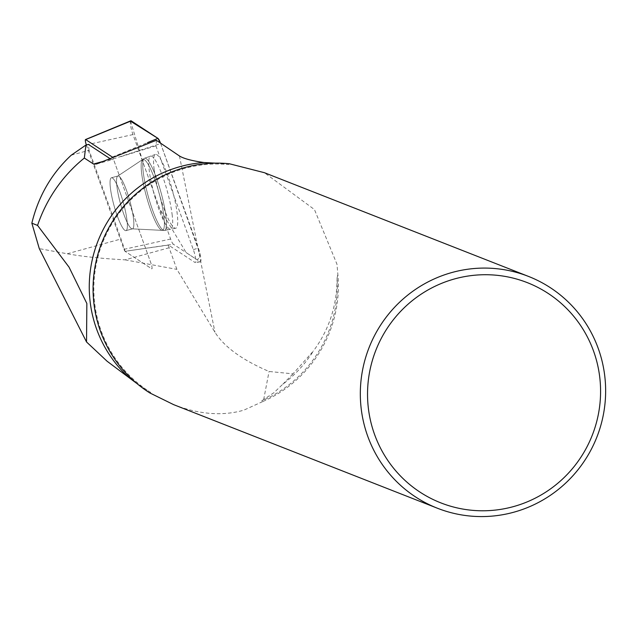 <?xml version="1.0" encoding="UTF-8"?>
<svg xmlns="http://www.w3.org/2000/svg" width="637" height="637" viewBox="0 0 637 637"><rect width="100%" height="100%" fill="white"/><g stroke="black" fill="none" stroke-linecap="round" stroke-linejoin="round"><path stroke-width="0.48" stroke-dasharray="3.19 2.39" d="M156.328 140.283A37.392 6.657 74.6 0 1 155.922 145.849L193.337 249.656A9.252 1.648 74.6 0 1 195.28 262.555A9.252 1.648 74.6 0 1 194.954 262.46L168.439 245.078A37.392 6.657 74.6 0 1 169.108 247.753L176.903 269.363L214.964 332.283C224.24 346.95 242.267 360.016 269.053 371.482L293.004 373.839L313.316 351.114A123.602 121.452 -68.6 0 1 282.772 384.254L273.926 392.695L261.664 400.88L262.993 401.453L243.724 410.196C222.424 416.287 199.055 414.432 173.622 404.638M71.233 155.205L89.076 150.292L121.046 238.971A37.392 6.657 -105.4 0 1 125.003 251.297L132.679 250.214L125.059 251.336A3.822 0.677 74.6 0 1 125.003 251.297M169.108 247.753L125.147 259.848C102.047 258.606 82.746 256.584 67.243 253.773L39.287 248.629M168.439 245.078L132.679 250.214M89.076 150.292L88.336 144.392M102.844 161.48L110.981 159.242L109.492 158.263M130.513 121.173L143.628 164.155L159.656 208.602L186.203 252.642L197.558 260.079L200.233 254.76L160.484 143.094A9.897 1.76 74.6 0 1 160.659 143.572L113.338 158.884A3.822 0.677 74.6 0 1 113.41 159.083L151.073 263.543A3.822 0.677 74.6 0 1 151.869 268.862A3.822 0.677 74.6 0 1 151.733 268.822L125.059 251.336L151.733 268.822A3.822 0.677 -105.4 0 0 151.869 268.862A3.822 0.677 -105.4 0 0 151.073 263.543L113.41 159.083A3.822 0.677 -105.4 0 0 112.351 157.076L112.16 156.949M120.863 156.638L155.922 145.849M110.981 159.242A37.392 6.657 -105.4 0 0 112.454 159.608A37.392 6.657 -105.4 0 0 113.338 158.884M262.993 401.453A124.534 122.368 -68.6 0 0 337.881 274.611L336.957 264.164L314.455 209.557L264.403 172.699M337.881 274.611L337.061 278.035A123.602 121.452 -68.6 0 1 261.664 400.88M149.687 392.87L150.762 392.488A123.602 121.452 -68.6 0 1 100.574 248.223A123.602 121.452 -68.6 0 1 228.651 164.569L229.304 163.741M337.061 278.035C337.116 305.29 329.202 329.655 313.316 351.114M150.762 392.488L137.019 383.617M215.195 163.144L228.651 164.569M263.67 399.582L269.053 371.482M282.772 384.254L293.004 373.839M125.147 259.848L176.903 269.363M110.472 188.6A27.423 4.881 -105.4 0 0 117.59 216.771A27.423 4.881 -105.4 0 0 125.983 230.642A27.423 4.881 -105.4 0 0 123.411 202.908A27.423 4.881 -105.4 0 0 111.435 177.763A27.423 4.881 -105.4 0 0 110.472 188.6A27.423 4.881 74.6 0 1 111.435 177.763A27.423 4.881 74.6 0 1 123.411 202.908A27.423 4.881 74.6 0 1 125.983 230.642A27.423 4.881 74.6 0 1 117.59 216.771A27.423 4.881 74.6 0 1 110.472 188.6M172.086 214.231A37.917 6.752 74.6 0 1 170.668 229.232A37.917 6.752 74.6 0 1 154.186 194.444A37.917 6.752 74.6 0 1 150.555 156.121A37.917 6.752 74.6 0 1 151.431 156.121A37.917 6.752 74.6 0 1 162.897 177.102A37.917 6.752 74.6 0 1 172.086 214.231M86.361 144.933L124 249.33A3.822 0.677 -105.4 0 0 125.059 251.336L173.36 244.218A9.897 1.76 74.6 0 1 170.62 239.018L132.966 134.566A9.897 1.76 74.6 0 1 130.808 120.791M160.659 143.572L198.314 248.024A9.897 1.76 74.6 0 1 200.392 261.815A9.897 1.76 74.6 0 1 200.042 261.711L173.36 244.218M154.146 169.506A38.284 6.816 74.6 0 1 155.404 154.409A38.284 6.816 74.6 0 1 167.117 173.551A38.284 6.816 74.6 0 1 177.134 213.084A38.284 6.816 74.6 0 1 175.708 228.229A38.284 6.816 74.6 0 1 164.012 208.633A38.284 6.816 74.6 0 1 154.146 169.506M179.443 155.969L214.964 332.283M67.243 253.773L121.046 238.971M200.042 261.711L194.954 262.46M193.337 249.656L198.314 248.024M165.851 215.656A37.472 6.673 74.6 0 1 164.457 230.475A37.472 6.673 74.6 0 1 148.166 196.1A37.472 6.673 74.6 0 1 144.583 158.231A37.472 6.673 74.6 0 1 156.049 176.959A37.472 6.673 74.6 0 1 165.851 215.656A37.472 6.673 -105.4 0 0 156.049 176.959A37.472 6.673 -105.4 0 0 144.583 158.231A37.472 6.673 -105.4 0 0 148.166 196.1A37.472 6.673 -105.4 0 0 164.457 230.475A37.472 6.673 -105.4 0 0 165.851 215.656M163.82 215.76A36.779 6.553 -105.4 0 0 153.517 175.979A36.779 6.553 -105.4 0 0 142.29 159.903A36.779 6.553 -105.4 0 0 146.462 196.57A36.779 6.553 -105.4 0 0 161.631 230.22A36.779 6.553 -105.4 0 0 163.82 215.76A36.779 6.553 74.6 0 1 161.631 230.22A36.779 6.553 74.6 0 1 146.462 196.57A36.779 6.553 74.6 0 1 142.29 159.903A36.779 6.553 74.6 0 1 153.517 175.979A36.779 6.553 74.6 0 1 163.82 215.76M116.961 186.816A27.423 4.881 74.6 0 1 117.925 175.979A27.423 4.881 74.6 0 1 126.309 189.858A27.423 4.881 74.6 0 1 133.428 218.029A27.423 4.881 74.6 0 1 132.472 228.858A27.423 4.881 74.6 0 1 124.08 214.988A27.423 4.881 74.6 0 1 116.961 186.816A27.423 4.881 -105.4 0 0 124.08 214.988A27.423 4.881 -105.4 0 0 132.472 228.858A27.423 4.881 -105.4 0 0 133.428 218.029A27.423 4.881 -105.4 0 0 126.309 189.858A27.423 4.881 -105.4 0 0 117.925 175.979A27.423 4.881 -105.4 0 0 116.961 186.816M86.337 144.87L132.966 134.566M170.62 239.018L124 249.33M112.351 157.076L147.489 142.648M96.657 163.956L112.454 159.608M200.392 261.815L195.28 262.555M175.708 228.229L164.457 230.475L132.472 228.858L125.983 230.642L132.472 228.858L164.457 230.475L170.668 229.232M155.404 154.409L144.583 158.231L117.925 175.979L111.435 177.763L117.925 175.979L144.583 158.231L150.555 156.121"/><path stroke-width="0.96" d="M86.536 341.973L107.072 361.219L128.913 377.574A123.602 121.452 -68.6 0 1 96.259 245.707A123.602 121.452 -68.6 0 1 203.872 162.515C191.777 160.779 183.631 158.597 179.443 155.969L156.328 140.283L96.657 163.94L93.535 164.043L84.331 158.048L85.923 145.061L71.233 155.205C51.557 173.479 38.427 196.132 31.85 223.173L39.287 248.629L86.536 341.973L86.847 303.491L69.027 267.126L37.567 225.418A144.432 141.916 -68.6 0 1 84.331 158.048M109.492 158.263L88.336 144.392L85.923 145.061M528.503 276.418L264.403 172.699L229.304 163.741A124.534 122.368 -68.6 0 0 100.073 247.379A124.534 122.368 -68.6 0 0 149.687 392.87L173.622 404.638L437.46 508.246A124.534 122.368 -68.6 0 1 369.078 347.603A124.534 122.368 -68.6 0 1 528.503 276.418A124.534 122.368 -68.6 0 1 605.15 401.971A124.534 122.368 -68.6 0 1 507.466 513.772A124.534 122.368 -68.6 0 1 437.46 508.246M137.019 383.617L128.913 377.574M203.872 162.515L215.195 163.144M31.85 223.173L37.567 225.418M507.323 508.119A118.299 116.245 111.4 0 0 571.309 313.476A118.299 116.245 111.4 0 0 373.545 356.672A118.299 116.245 111.4 0 0 507.323 508.119M112.16 156.949L85.676 139.583A3.822 0.677 -105.4 0 0 85.509 139.551A3.822 0.677 -105.4 0 0 86.337 144.87L86.361 144.933M85.509 139.551L130.808 120.791A9.897 1.76 74.6 0 1 131.238 120.879L157.912 138.364A9.897 1.76 74.6 0 1 160.484 143.094L157.904 138.364L130.513 121.173M93.535 164.043L102.844 161.48M147.489 142.648L157.912 138.364M131.238 120.879L85.676 139.583"/></g></svg>

